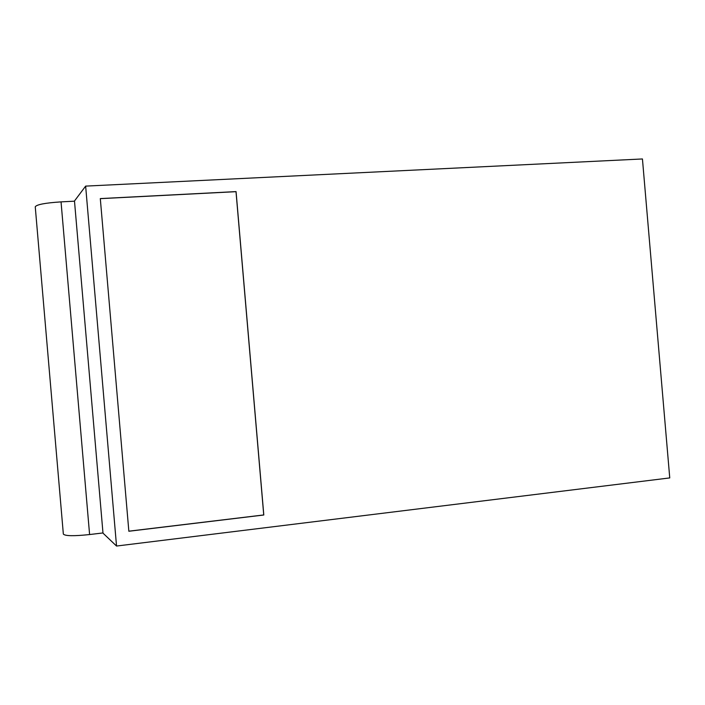 <?xml version="1.0" encoding="UTF-8"?>
<svg xmlns="http://www.w3.org/2000/svg" width="705" height="705" viewBox="0 0 705 705"><rect width="100%" height="100%" fill="white"/><g stroke="black" fill="none" stroke-linecap="round" stroke-linejoin="round"><path stroke-width="1.06" d="M116.537 546.04L102.992 533.139L74.483 200.987L85.64 186.111L116.537 546.04L669.75 477.92L642.44 158.96L85.64 186.111M100.304 198.59L128.848 531.253L263.802 515.002L236.06 191.601L100.304 198.59M35.285 206.97L35.25 206.803C36.616 204.565 45.208 202.917 61.044 201.877L74.501 201.181M102.983 532.945L89.597 534.549L61.044 201.877M63.353 533.897L63.344 534.073C65.072 536.056 73.822 536.214 89.597 534.549M128.848 531.182L263.74 514.95L236.008 191.672L100.313 198.66M63.344 534.073L35.25 206.803"/></g></svg>
